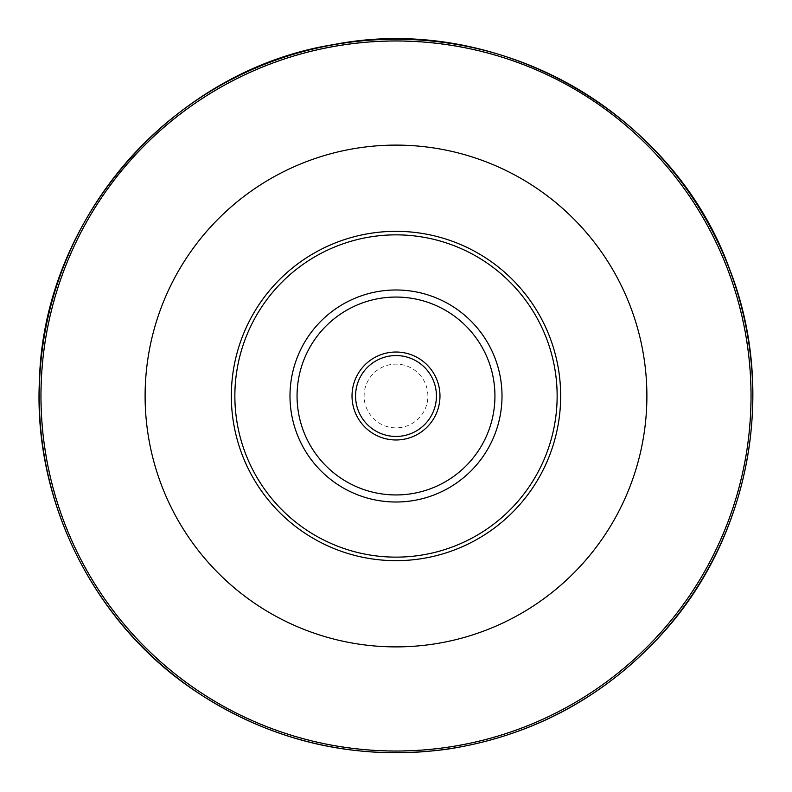 <?xml version="1.0" encoding="UTF-8"?>
<svg xmlns="http://www.w3.org/2000/svg" width="792" height="792" viewBox="0 0 792 792"><rect width="100%" height="100%" fill="white"/><g stroke="black" fill="none" stroke-linecap="round" stroke-linejoin="round"><path stroke-width="0.59" stroke-dasharray="3.96 2.97" d="M427.145 402.801A31.878 31.878 0 0 0 386.318 365.627A31.878 31.878 0 0 0 374.537 419.572A31.878 31.878 0 0 0 427.145 402.801M500.92 380.843A106.009 106.009 0 0 1 411.157 500.92A106.009 106.009 0 0 1 291.08 411.157A106.009 106.009 0 0 1 380.843 291.08A106.009 106.009 0 0 1 500.92 380.843M233.026 419.552A164.667 164.667 0 0 1 372.448 233.026A164.667 164.667 0 0 1 558.974 372.448A164.667 164.667 0 0 1 419.552 558.974A164.667 164.667 0 0 1 233.026 419.552M355.974 401.782A40.441 40.441 0 0 1 390.218 355.974A40.441 40.441 0 0 1 436.026 390.218A40.441 40.441 0 0 1 401.782 436.026A40.441 40.441 0 0 1 355.974 401.782M147.688 431.878A250.886 250.886 0 0 1 360.122 147.688A250.886 250.886 0 0 1 644.312 360.122A250.886 250.886 0 0 1 431.878 644.312A250.886 250.886 0 0 1 147.688 431.878M44.867 446.738A354.776 354.776 0 0 1 345.262 44.867A354.776 354.776 0 0 1 747.133 345.262A354.776 354.776 0 0 1 446.738 747.133A354.776 354.776 0 0 1 44.867 446.738"/><path stroke-width="1.19" d="M558.974 372.448A164.667 164.667 0 0 0 372.448 233.026A164.667 164.667 0 0 0 233.026 419.552A164.667 164.667 0 0 0 419.552 558.974A164.667 164.667 0 0 0 558.974 372.448M236.521 419.047A161.132 161.132 0 0 1 455.786 246.361A161.132 161.132 0 0 1 495.693 522.591A161.132 161.132 0 0 1 236.521 419.047M436.026 390.218A40.441 40.441 0 0 1 401.782 436.026A40.441 40.441 0 0 1 355.974 401.782A40.441 40.441 0 0 1 390.218 355.974A40.441 40.441 0 0 1 436.026 390.218M439.52 389.713A43.976 43.976 0 0 0 368.795 361.449A43.976 43.976 0 0 0 379.685 436.837A43.976 43.976 0 0 0 439.52 389.713M493.921 381.853A98.941 98.941 0 0 1 359.291 487.882A98.941 98.941 0 0 1 334.788 318.265A98.941 98.941 0 0 1 493.921 381.853M291.08 411.157A106.009 106.009 0 0 0 411.157 500.92A106.009 106.009 0 0 0 500.92 380.843A106.009 106.009 0 0 0 380.843 291.08A106.009 106.009 0 0 0 291.08 411.157M147.688 431.878A250.886 250.886 0 0 1 360.122 147.688A250.886 250.886 0 0 1 644.312 360.122A250.886 250.886 0 0 1 431.878 644.312A250.886 250.886 0 0 1 147.688 431.878M44.609 446.777A355.044 355.044 0 0 1 345.223 44.609A355.044 355.044 0 0 1 747.391 345.223A355.044 355.044 0 0 1 446.777 747.391A355.044 355.044 0 0 1 44.609 446.777M447.025 749.093A356.766 356.766 0 0 1 42.907 447.025A356.766 356.766 0 0 1 344.975 42.907A356.766 356.766 0 0 1 749.093 344.975A356.766 356.766 0 0 1 447.025 749.093M447.044 749.232C354.113 761.419 268.904 741.154 191.407 688.436C92.486 620.413 33.096 499.811 39.461 379.952C43.877 217.414 173.29 69.983 333.887 44.55C497.346 12.464 673.348 112.395 729.59 269.132C777.605 391.535 749.786 539.095 660.488 635.629C602.534 698.297 531.392 736.164 447.044 749.232"/></g></svg>
